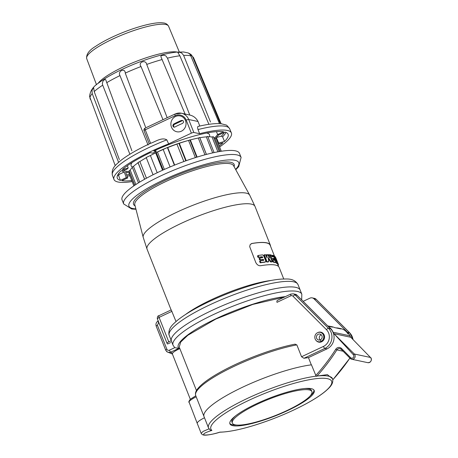 <?xml version="1.0" encoding="UTF-8"?>
<svg xmlns="http://www.w3.org/2000/svg" width="458" height="458" viewBox="0 0 458 458"><rect width="100%" height="100%" fill="white"/><g stroke="black" fill="none" stroke-linecap="round" stroke-linejoin="round"><path stroke-width="0.69" d="M218.684 134.755A52.659 10.826 -21.6 0 1 216.365 137.532L218.661 143.068L224.512 141.453A59.586 12.246 158.4 0 0 228.078 134.246A59.586 12.246 158.4 0 0 224.97 132.07L219.056 134.852A52.762 10.849 158.4 0 0 217.647 134.555L223.556 131.767A59.586 12.246 158.4 0 0 153.802 150.991L156.167 151.495A52.762 10.849 158.4 0 0 154.392 152.325A52.762 10.849 158.4 0 0 152.64 153.161L150.276 152.651A59.586 12.246 158.4 0 0 122.372 169.603L128.223 167.989A52.762 10.849 158.4 0 0 126.729 169.38L120.878 170.994A59.586 12.246 158.4 0 0 117.277 178.116A59.586 12.246 158.4 0 0 120.42 180.378L118.656 175.689L119.177 174.366A58.475 12.023 -21.6 0 1 118.273 174.057M224.391 132.339A58.475 12.023 -21.6 0 1 221.357 136.152L216.365 137.532M129.666 172.494A52.659 10.826 -21.6 0 1 125.635 172.288L127.742 177.893L121.834 180.675A59.586 12.246 158.4 0 0 131.744 180.526M119.177 174.366L124.221 171.985A52.659 10.826 -21.6 0 1 121.931 170.702M221.357 136.152L222.594 136.822L224.512 141.453M219.182 145.907A59.586 12.246 158.4 0 0 223.017 142.844L218.466 144.098M150.006 143.572L150.59 143.314C155.646 141.562 161.726 137.022 166.786 139.827L168.653 143.864L191.364 133.158A2.038 0.418 -21.6 0 1 193.831 132.477L199.602 133.707L198.005 129.574C197.364 127.301 197.53 126.236 198.503 126.379M148.077 145.06L119.962 75.604C117.414 71.11 125.126 67.463 125.269 73.103L145.535 127.072M162.991 119.687L141.012 66.525C137.577 62.277 145.873 59.214 146.726 64.429L167.124 117.586M219.468 123.643L190.236 54.565L188.347 52.985L183.647 51.983L176.611 52.12C171.349 52.659 165.172 53.912 158.09 55.887C145.467 59.454 132.929 64.212 120.477 70.16C111.346 74.562 104.029 78.862 98.527 83.058C93.083 86.556 90.106 91.033 89.596 96.489L115.038 165.138M208.9 124.336L179.839 55.784L177.819 52.47L179.828 52.315L181.603 52.973L183.555 55.229L210.491 121.994M188.662 53.139L191.284 54.754L192.595 56.672L219.954 122.755M118.565 162.332L92.224 93.587L92.012 90.535L92.774 88.732L93.661 87.85L94.199 91.577L119.372 159.573M129.889 154.226L102.707 85.177L102.34 83.602L102.895 81.215L104.653 79.503L105.466 79.457L105.844 80.064L131.904 150.802M90.335 99.38L90.089 98.539M199.791 126.059L198.033 121.49C196.167 118.009 193.413 115.857 189.772 115.038L167.451 58.155A55.693 11.45 -21.6 0 1 179.839 55.784M185.25 114.397L160.993 56.981L160.878 56.3L161.588 55.515L164.044 55.189L165.945 55.962L167.451 58.155M175.208 113.985A10.998 10.282 102 0 1 181.46 113.235L189.772 115.038M155.646 150.15L156.167 151.495M127.358 165.704L128.223 167.989M124.221 171.985L126.328 177.589L120.42 180.378M216.434 131.646L217.647 134.555M168.653 143.864A63.147 12.979 158.4 0 0 113.962 179.421A63.147 12.979 158.4 0 0 132.162 181.591M219.605 146.966A63.147 12.979 158.4 0 0 231.387 132.934A63.147 12.979 158.4 0 0 199.602 133.707M218.226 143.486A52.762 10.849 158.4 0 0 218.661 143.068M126.328 177.589A52.762 10.849 158.4 0 0 127.742 177.893M328.5 326.668A12.223 11.427 102 0 1 333.052 332.216L349.872 335.8A12.223 11.427 102 0 0 348.99 334.014L347.862 333.773A12.223 11.427 102 0 0 340.706 328.592L338.582 328.14A12.223 11.427 -78 0 0 336.052 327.911M327.659 325.827A12.223 11.427 102 0 1 329.542 326.525L332.514 327.155A12.223 11.427 102 0 0 330.103 326.336L332.222 326.789A12.223 11.427 -78 0 1 334.632 327.607L340.992 328.964A12.223 11.427 -78 0 0 338.582 328.14M208.51 427.904L210.01 429.925L211.899 430.411C204.961 432.615 202.407 434.132 204.239 434.957C207.709 435.26 212.947 434.316 219.954 432.123L219.714 432.209C232.183 431.831 249.232 427.64 270.873 419.648C284.034 414.685 296 409.275 306.768 403.418C314.864 398.987 321.213 394.83 325.815 390.949C329.291 387.794 333.853 384.067 332.565 378.789L327.401 374.644L316.129 376.167L311.457 364.831A66.713 13.711 158.4 0 0 240.834 388.046A66.713 13.711 158.4 0 0 204.016 416.551L204.016 416.551A66.713 13.711 158.4 0 1 240.742 388.092A66.713 13.711 158.4 0 1 311.314 364.849L308.452 357.624A66.713 13.711 158.4 0 0 303.935 358.299L301.547 356.742L296.847 344.88A66.713 13.711 158.4 0 0 228.662 369.005A66.713 13.711 158.4 0 0 195.721 395.603L208.51 427.904A66.713 13.711 -21.6 0 1 245.448 399.342A66.713 13.711 -21.6 0 1 316.129 376.167M232.801 425.665A45.325 9.315 -21.6 0 1 229.91 423.85A45.325 9.315 -21.6 0 1 268.623 398.506A45.325 9.315 -21.6 0 1 314.194 390.485A45.325 9.315 -21.6 0 1 281.733 413.242A45.325 9.315 -21.6 0 1 232.801 425.665M209.02 428.86L203.054 431.419L201.182 433.342L197.261 423.455A13.648 2.805 158.4 0 1 204.497 417.765A13.648 2.805 158.4 0 0 197.261 423.455L188.845 401.523L190.236 399.296L195.795 395.786M350.227 358.396L341.256 349.322A1.019 0.309 -44.7 0 1 341.199 349.294L350.25 358.454A1.019 0.309 -44.7 0 1 350.622 357.664A2.038 1.906 -78 0 0 353.33 357.555A2.038 1.906 -78 0 0 353.301 354.681L354.326 354.011L370.493 357.469C371.781 357.984 372.245 362.53 367.791 362.667L351.681 359.238L350.25 358.454A1.019 0.309 -44.7 0 0 350.307 358.482A3.057 2.862 -78 0 0 354.835 357.635A3.057 2.862 -78 0 0 354.326 354.011L333.974 333.693A4.076 3.807 102 0 1 333.115 332.371M367.791 362.667A3.057 2.862 -78 0 0 370.436 357.44L350.794 337.277A4.076 3.807 102 0 1 349.935 335.954M353.301 354.681L333.974 333.693L350.788 337.271M328.598 326.125A12.223 11.427 102 0 1 330.103 326.336M235.086 424.835A42.777 8.794 -21.6 0 1 232.361 423.123A42.777 8.794 -21.6 0 1 268.892 399.199A42.777 8.794 -21.6 0 1 311.904 391.624A42.777 8.794 -21.6 0 1 281.275 413.105A42.777 8.794 -21.6 0 1 235.086 424.835M313.953 390.056A45.325 9.315 -21.6 0 1 310.1 395.975M236.654 425.053A45.325 9.315 -21.6 0 1 232.446 424.761A45.325 9.315 -21.6 0 1 229.79 423.381M304.536 388.539A42.777 8.794 -21.6 0 1 311.469 390.519L311.904 391.624M232.361 423.123L231.92 422.013A42.777 8.794 -21.6 0 1 235.612 415.824M265.136 262.096L264.913 262.199A57.851 11.891 158.4 0 0 260.333 262.818L259.549 261.404L260.253 260.842A58.464 12.017 -21.6 0 1 263.659 260.367L263.27 259.388A58.464 12.017 158.4 0 0 260.413 259.778L259.743 258.089A58.464 12.017 -21.6 0 1 262.6 257.694L262.216 256.72A58.464 12.017 158.4 0 0 258.804 257.196L258.135 255.495A58.464 12.017 -21.6 0 1 262.68 254.894L263.642 255.713L265.732 261.003L265.468 261.936A58.464 12.017 158.4 0 0 260.923 262.537L260.253 260.842M263.745 260.098L263.178 260.362L262.703 259.652A57.851 11.891 158.4 0 0 259.829 260.052L259.051 258.644L259.743 258.089M262.686 257.425L262.125 257.694L261.65 256.984A57.851 11.891 158.4 0 0 258.22 257.47L257.436 256.056L258.135 255.495M268.256 261.695L268.119 261.965A57.851 11.891 158.4 0 0 266.819 262.039L266.264 261.535L263.785 255.272L264.403 254.751A58.464 12.017 -21.6 0 1 265.491 254.682L267.088 257.871L266.814 254.637A58.464 12.017 -21.6 0 1 267.461 254.631L269.63 257.843L268.646 254.654A58.464 12.017 -21.6 0 1 269.493 254.7L272.149 261.73A58.464 12.017 158.4 0 0 271.102 261.684L268.274 257.625L268.663 261.707A58.464 12.017 158.4 0 0 267.369 261.776L266.819 261.272L264.403 254.751M266.316 256.371L266.15 255.152L266.814 254.637M268.314 255.736L268.107 254.906L268.646 254.654M272.195 261.22L271.617 261.982A57.851 11.891 158.4 0 0 270.564 261.936L268.445 258.833M283.737 278.974L279.145 267.38A58.057 11.937 158.4 0 0 260.716 265.709C258.747 265.938 257.121 264.913 255.845 262.64L249.702 246.679L250.137 244.675L251.711 243.559A57.851 11.891 -21.6 0 1 270.146 245.213L274.411 255.97M251.711 243.559L251.144 243.725M271.863 260.39L273.254 262.153A57.851 11.891 -21.6 0 1 275.058 262.548L275.229 262.468M273.226 256.743L273.203 256.875A58.464 12.017 158.4 0 0 271.989 256.606L271.113 254.877A58.464 12.017 158.4 0 0 270.375 254.78L269.831 255.266M270.375 254.78L272.39 260.138L273.781 261.902A58.464 12.017 -21.6 0 1 275.59 262.297L275.464 260.808L273.26 255.409A58.464 12.017 158.4 0 0 272.705 255.226L272.172 255.472L272.59 256.726M274.588 260.184L274.56 260.499A58.464 12.017 158.4 0 0 273.535 260.276L272.659 258.301A58.464 12.017 -21.6 0 1 273.873 258.57L274.537 260.047L274.004 260.299L273.346 258.816A57.851 11.891 -21.6 0 0 272.71 258.661M274.245 257.74A57.851 11.891 -21.6 0 1 274.989 258.26L276.174 261.112M277.336 263.814L277.348 263.762A57.851 11.891 158.4 0 1 277.342 263.808L277.903 263.545M275.745 262.245L276.071 262.938A57.851 11.891 -21.6 0 1 277.29 263.785L277.834 263.533L277.434 262.171L275.046 256.486A58.464 12.017 158.4 0 0 273.815 255.644L274.491 257.339A58.464 12.017 -21.6 0 1 275.527 258.009L276.97 261.655A58.464 12.017 158.4 0 0 275.934 260.991L276.603 262.686A58.464 12.017 -21.6 0 1 277.834 263.533M277.474 263.751L278.59 266.527M171.24 309.946L176.009 321.516M251.911 243.467A58.057 11.937 -21.6 0 1 270.34 245.139A58.057 11.937 -21.6 0 1 270.518 246.141M169.071 335.113A69.261 14.238 158.4 0 1 229.418 296.412A69.261 14.238 158.4 0 1 298.003 284.573C293.773 277.685 286.8 279.117 281.819 279.065C265.526 279.993 235.561 289.273 210.737 300.872C196.121 307.684 184.946 314.228 177.217 320.491C173.399 324.012 168.315 327.499 168.887 334.517L171.275 340.678L168.773 341.851A3.057 0.63 158.4 0 0 166.993 343.202A74.15 15.24 158.4 0 0 167.576 344.015L170.651 342.567M298.003 284.573L300.202 290.132A69.261 14.238 158.4 0 0 231.622 301.971A69.261 14.238 158.4 0 0 171.275 340.678M214.086 152.583L207.68 136.398L206.312 136.868A46.018 9.458 158.4 0 0 199.837 137.744L199.677 137.48L198.303 138.035A46.018 9.458 158.4 0 0 190.333 139.925L188.536 140.417A46.018 9.458 158.4 0 0 179.313 143.291L178.895 143.199A47.054 9.675 158.4 0 0 178.803 143.234L176.943 144.11L183.853 161.554M185.782 160.855L178.803 143.234M178.895 143.199L185.874 160.827M146.297 157.712A46.018 9.458 158.4 0 0 139.879 161.577L138.024 162.453A47.054 9.675 158.4 0 0 137.967 162.487L144.602 179.25M138.024 162.453L144.665 179.215M220.195 151.421L215.042 138.408L216.13 138.202L221.294 151.243M215.042 138.408A46.018 9.458 158.4 0 0 213.605 137.423M217.894 151.821L212.02 136.999L213.296 136.644L219.21 151.587M212.02 136.999A46.018 9.458 158.4 0 0 207.835 136.782M206.312 136.868L212.655 152.898M199.837 137.744L206.438 154.415M199.677 137.48L206.386 154.432M198.303 138.035L204.944 154.815M190.333 139.925L197.123 157.083M189.818 139.81L196.705 157.209M188.536 140.417L195.348 157.632M179.313 143.291L186.206 160.706M176.943 144.11A46.018 9.458 158.4 0 0 167.743 147.585L174.664 165.069M167.743 147.585L167.37 147.505L174.372 165.189M167.37 147.505L163.18 149.485L170.095 166.947M163.18 149.485A46.018 9.458 158.4 0 0 157.489 152.027L164.376 169.42M157.489 152.027L156.224 152.377L163.18 169.952M156.224 152.377L155.68 152.88L162.556 170.239M155.68 152.88A46.018 9.458 158.4 0 0 150.396 155.508L157.214 172.729M150.396 155.508L146.205 157.483L153.052 174.773M139.879 161.577L146.468 178.219M138.087 162.785A46.018 9.458 158.4 0 0 133.473 166.369L139.701 182.101M133.473 166.369L132.19 166.975L138.476 182.851M132.368 167.416A46.018 9.458 158.4 0 0 130.204 170.136L135.889 184.5M130.204 170.136L129.099 170.748L134.824 185.209M129.62 172.059A46.018 9.458 158.4 0 0 129.757 172.792L134.704 185.29M129.814 172.929L128.961 173.502L133.856 185.862M123.465 170.279A51.353 10.557 158.4 0 0 125.876 171.252A51.353 10.557 158.4 0 0 129.431 171.59M214.59 137.967A51.353 10.557 158.4 0 0 217.579 134.389M235.773 169.752L238.681 166.689L241.097 157.443L239.482 153.367A63.147 12.979 158.4 0 0 235.452 150.837A63.147 12.979 158.4 0 0 167.273 168.149A63.147 12.979 158.4 0 0 122.051 199.86L123.666 203.936L131.744 209.02L135.969 209.266M209.501 136.77L209.649 135.86A42.165 8.668 158.4 0 0 206.644 133.038M132.076 162.561A42.165 8.668 158.4 0 0 131.818 166.678L132.196 166.97M272.705 255.226L273.191 256.646L272.888 256.789M275.647 257.442L277.376 261.81A58.464 12.017 -21.6 0 1 277.502 262.342M275.63 257.402L277.376 261.81M278.401 264.403L277.731 262.703A58.464 12.017 158.4 0 0 277.628 262.48L278.401 264.403L278.298 265.795M276.832 260.654L276.775 260.356M182.816 120.517A1.632 1.523 -78 0 0 182.33 120.654L174.567 124.313A1.632 1.523 -78 0 0 174.372 127.209M173.611 124.107A20.307 4.174 158.4 0 1 181.374 120.448L182.776 120.494L183.481 121.244L183.544 122.309L182.547 123.414A20.307 4.174 -21.6 0 0 174.784 127.072L173.525 127.032L172.792 125.71L173.353 124.29L174.567 124.313M175.551 116.487A8.084 7.557 102 0 1 180.149 115.937A8.084 7.557 102 0 1 186.04 123.254A8.084 7.557 102 0 1 176.777 131.749A8.084 7.557 102 0 1 170.908 124.748A8.084 7.557 102 0 1 175.551 116.487M294.918 344.25L296.847 344.88M284.332 297.105L252.776 304.433L215.884 319.026L187.78 335.302L180.692 342.069L179.244 347.027M276.976 302.309A2.038 0.59 64.8 0 0 276.987 302.337L276.976 302.309C276.689 301.106 277.016 300.391 277.954 300.162M158.771 322.432L157.392 325.283L166.855 349.191C167.416 350.273 168.258 350.605 169.386 350.198A2.038 0.59 64.8 0 0 170.828 352.202A74.351 15.286 158.4 0 0 172.569 353.192A11.204 2.301 -21.6 0 1 179.387 348.801A11.204 2.301 -21.6 0 1 179.845 348.595M285.328 296.635A65.208 13.402 158.4 0 0 282.758 296.933L282.735 296.939C264.678 299.177 233.649 309.688 210.434 321.436C186.87 333.155 173.548 344.903 179.399 348.796L179.399 348.796A65.202 13.402 -21.6 0 1 178.912 348.389L169.924 352.483L167.382 352.07L165.699 350.135A2.038 0.418 158.4 0 1 165.67 350.089L156.201 326.182A2.038 0.418 158.4 0 0 156.235 326.222M169.386 350.198L174.756 347.668L173.027 345.2A69.261 14.238 158.4 0 1 232.177 306.465A69.261 14.238 158.4 0 1 301.816 294.208L301.702 299.875M174.756 347.668L178.912 348.389M301.816 294.208L300.202 290.132A69.261 14.238 158.4 0 0 230.563 302.389A69.261 14.238 158.4 0 0 171.412 341.124L173.027 345.2M172.569 353.192L172.322 353.822L190.299 399.239M303.167 301.335L309.917 298.158A4.076 3.807 102 0 1 314.039 298.868L347.553 332.376A12.223 11.427 102 0 1 348.899 333.996M349.546 335.05A12.223 11.427 102 0 1 350.238 336.567M316.146 340.529A5.095 4.763 -78 0 0 318.734 342.126A5.095 4.763 -78 0 0 323.445 340.311A5.095 4.763 -78 0 0 324.201 335.067A5.095 4.763 -78 0 0 320.852 332.165A5.095 4.763 -78 0 0 317.841 332.571M303.935 358.299L324.905 348.418A12.223 11.427 -78 0 0 328.472 328.312L294.963 294.803A4.076 3.807 -78 0 0 293.154 293.813L295.273 294.265A4.076 3.807 102 0 1 297.082 295.255L330.59 328.764A12.223 11.427 102 0 1 327.023 348.87L308.452 357.624M320.915 341.445A4.277 4.002 -78 0 0 322.569 333.676M318.98 342.172A5.095 4.763 102 0 1 317.537 341.479M319.501 332.268A5.095 4.763 102 0 1 321.098 332.222M158.451 322.581A2.038 0.59 -115.2 0 1 158.199 320.984M321.024 341.399A4.786 4.477 102 0 1 314.846 336.556A4.786 4.477 102 0 1 322.026 333.172A4.786 4.477 102 0 1 321.024 341.399L320.4 339.819A3.057 2.857 102 0 1 316.507 336.447A3.057 2.857 102 0 1 322.151 336.699A3.057 2.857 102 0 1 320.4 339.819M320.165 339.922A3.057 2.857 102 0 1 321.258 334.764M350.794 337.277L370.522 357.532M129.402 174.618A58.475 12.023 -21.6 0 1 126.597 174.847M225.949 132.402A59.494 12.229 -21.6 0 1 222.594 136.822M118.656 175.689A59.494 12.229 -21.6 0 1 117.569 175.311M129.889 175.849A59.494 12.229 -21.6 0 1 127.078 176.124M198.005 129.574A63.067 12.967 -21.6 0 1 229.676 128.818L231.387 132.934M150.075 143.537C137.091 149.6 127.089 155.439 120.082 161.05C116.796 164.216 110.996 167.565 112.399 175.254A63.067 12.967 -21.6 0 1 166.786 139.827M125.269 73.103A55.693 11.45 -21.6 0 1 141.012 66.525M183.641 55.429A55.693 11.45 -21.6 0 1 191.038 55.962M192.595 56.672A55.693 11.45 -21.6 0 1 193.677 57.92L221.117 123.774M89.957 98.178A55.693 11.45 -21.6 0 1 92.224 93.587M94.199 91.577A55.693 11.45 -21.6 0 1 102.707 85.177M106.685 82.703A55.693 11.45 -21.6 0 1 119.962 75.604M146.726 64.429A55.693 11.45 -21.6 0 1 162.121 59.54M191.364 133.158L186.223 120.185A2.038 0.418 158.4 0 1 188.696 119.504L198.033 121.49M193.831 132.477L188.696 119.504A10.998 10.282 102 0 0 181.46 113.235L175.071 113.996A2.038 0.59 -115.2 0 0 175.231 115.685A8.965 8.381 102 0 1 186.223 120.185M150.59 143.314L145.243 129.82L175.231 115.685M149.279 143.909L144.058 130.719A2.038 0.418 -21.6 0 1 145.243 129.82A2.038 0.59 64.8 0 1 145.083 128.131L175.071 113.996M145.22 128.12A2.038 0.59 64.8 0 0 145.083 128.131A2.038 2.038 0 0 0 144.058 130.719M98.115 83.373A44.558 9.16 -21.6 0 1 123.202 66.977A44.558 9.16 -21.6 0 1 177.189 52.069M168.578 26.232C167.359 24.131 165.498 23.02 162.985 22.9C154.26 21.578 131.526 28.024 112.199 37.138C105.598 40.258 100.067 43.327 95.619 46.35C89.064 50.254 86.093 54.353 86.711 58.647A44.025 9.051 -21.6 0 1 112.382 39.216A44.025 9.051 -21.6 0 1 168.578 26.232L179.284 51.926M333.052 332.216L349.872 335.8M211.911 430.405A64.939 13.351 -21.6 0 1 283.445 386.575A64.939 13.351 -21.6 0 1 321.047 394.584A64.939 13.351 -21.6 0 1 219.96 432.123M317.726 375.984A66.713 13.711 -21.6 0 1 332.565 378.789M349.883 358.082A187.631 175.437 102 0 1 332.834 379.762M316.718 376.344A187.631 175.437 102 0 0 336.888 349.901L335.748 349.271A186.612 174.481 102 0 1 315.699 375.554M335.748 349.271A4.076 3.807 102 0 1 341.571 348.504A1.019 0.309 -44.7 0 0 341.199 349.294L339.888 348.567A3.057 2.857 102 0 0 336.888 349.901L343.111 351.223M339.888 348.567A3.057 2.857 102 0 1 341.176 349.242M341.571 348.504L350.622 357.664M271.497 280.416A58.057 11.937 158.4 0 0 185.685 314.388M249.707 195.142A57.296 11.776 158.4 0 0 192.228 205.556A57.296 11.776 158.4 0 0 143.199 237.313L134.801 204.715A53.105 10.918 158.4 0 1 173.536 178.053A53.105 10.918 158.4 0 1 230.248 163.764A53.105 10.918 158.4 0 1 233.517 165.63L249.707 195.142A57.296 11.776 158.4 0 0 249.707 195.142L255.014 206.432A58.057 11.937 158.4 0 0 255.009 206.415A58.057 11.937 158.4 0 0 199.31 215.666A58.057 11.937 158.4 0 0 146.886 247.955A58.057 11.937 158.4 0 0 147.058 249.175L171.12 309.946M168.773 341.851L159.086 317.388A2.038 0.59 -115.2 0 1 158.92 315.699C157.85 315.711 157.306 316.724 157.306 318.739L166.993 343.202L157.312 318.751L159.086 317.388L171.973 311.314M234.078 166.66A54.113 11.124 158.4 0 0 230.712 162.309A54.113 11.124 158.4 0 0 167.897 179.089A54.113 11.124 158.4 0 0 135.093 205.854M241.097 157.443A63.147 12.979 158.4 0 0 237.067 154.913A63.147 12.979 158.4 0 0 168.887 172.225A63.147 12.979 158.4 0 0 123.666 203.936M235.578 169.397A59.076 12.143 158.4 0 0 235.006 160.283A59.076 12.143 158.4 0 0 159.997 181.649A59.076 12.143 158.4 0 0 135.871 208.871M187.179 140.806A39.52 8.124 158.4 0 0 179.089 143.245M178.019 143.6A39.52 8.124 158.4 0 0 167.462 147.528M166.46 147.934A39.52 8.124 158.4 0 0 156.968 152.171M155.869 152.709A39.52 8.124 158.4 0 0 151.615 154.884M143.199 237.313L147.058 249.175M264.34 255.014L263.785 255.272M266.688 254.9L266.15 255.152M268.617 254.894L268.079 255.146M271.102 261.684L270.564 261.936M270.793 261.426L270.254 261.678M268.663 261.707L268.119 261.965M266.819 261.272L266.264 261.535M267.369 261.776L266.819 262.039M260.923 262.537L260.333 262.818M260.613 262.325L260.024 262.6M260.138 261.129L259.549 261.404M263.556 259.617L262.989 259.881M263.27 259.388L262.703 259.652M260.413 259.778L259.829 260.052M260.11 259.56L259.52 259.835M259.634 258.369L259.051 258.644M262.497 256.944L261.93 257.213M262.216 256.72L261.65 256.984M258.804 257.196L258.22 257.47M258.495 256.978L257.911 257.259M258.026 255.782L257.436 256.056M273.873 258.57L273.346 258.816M274.061 258.839L273.529 259.091M272.39 260.138L271.869 260.384M273.781 261.902L273.254 262.153M272.716 255.45L272.184 255.696M270.363 255.014L269.871 255.249M274.319 257.058L274.033 257.196M274.491 257.339L274.153 257.499M275.527 258.009L274.989 258.26M275.819 258.593L275.275 258.844M275.934 260.991L275.59 261.152M275.962 261.203L275.653 261.352M276.437 262.405L275.905 262.657M276.603 262.686L276.071 262.938M273.844 255.862L273.558 255.993M273.815 255.644L273.478 255.799M278.178 263.877L277.622 264.134M278.304 264.174L277.748 264.438M181.374 120.448L182.33 120.654M196.201 396.823A13.648 2.805 158.4 0 0 188.965 402.513M353.026 339.607A12.223 11.427 -78 0 0 349.672 332.823L347.553 332.376M353.164 339.75L349.786 332.88A2.038 0.618 -45 0 0 349.672 332.823L316.163 299.32L314.039 298.868M349.843 333A2.038 0.618 -45 0 0 349.786 332.88L316.163 299.32A4.076 3.807 -78 0 0 314.354 298.33L312.23 297.877M327.023 348.87L324.905 348.418A2.038 0.59 -115.2 0 1 323.462 346.414L301.547 356.742M276.987 302.337L290.864 295.794A2.038 1.906 102 0 1 292.925 296.149L326.44 329.657A10.185 9.521 102 0 1 323.462 346.414M290.864 295.794L290.704 294.11M326.44 329.657A2.038 0.618 135 0 1 328.472 328.312L330.59 328.764M292.925 296.149L294.963 294.803L297.082 295.255M157.392 325.283A2.038 0.418 158.4 0 0 156.201 326.176C155.543 323.875 156.235 322.111 158.291 320.892M166.855 349.191A2.038 0.418 158.4 0 0 165.67 350.089L166.775 351.635M198.285 126.408C208.281 124.015 216.09 123.162 221.712 123.855L225.645 124.914C226.338 124.736 227.683 126.036 229.676 128.818M138.007 106.954L134.715 98.184M190.139 53.867L193.677 57.92M112.399 175.254L113.962 179.421M86.711 58.647L96.495 84.707M201.194 433.348C201.892 434.459 202.877 435.043 204.136 435.1C206.312 435.529 214.888 433.932 219.834 432.192M332.846 379.825L349.923 358.122M255.014 206.432L270.34 245.139M158.926 315.694L171.2 309.911M266.768 254.642L266.23 254.9M272.195 261.724L271.663 261.976M268.709 261.695L268.165 261.953M295.267 344.13C274.983 347.862 244.188 359.209 222.823 370.797C210.062 377.678 201.623 383.741 197.495 389.002C195.652 391.292 195.062 393.491 195.721 395.603M179.227 347.032L196.459 390.56M172.42 354.086L166.849 351.704M316.272 299.377L314.354 298.33M293.154 293.813L290.704 294.105L277.617 300.271"/></g></svg>

